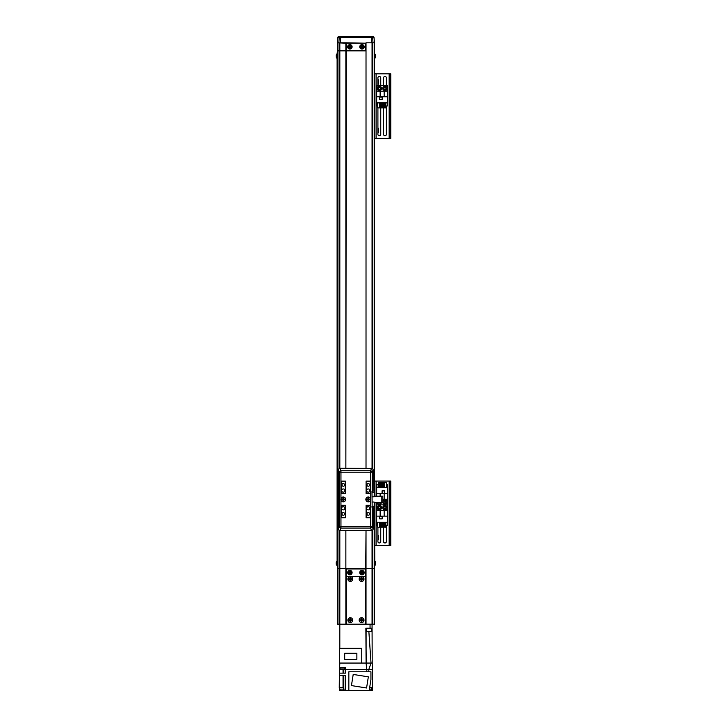 <?xml version="1.0" encoding="UTF-8"?>
<svg xmlns="http://www.w3.org/2000/svg" width="727" height="727" viewBox="0 0 727 727"><rect width="100%" height="100%" fill="white"/><g stroke="black" fill="none" stroke-linecap="round" stroke-linejoin="round"><path stroke-width="1.09" d="M370.052 624.202L374.487 624.202L374.487 568.559L337.392 568.559L337.392 624.202L370.052 624.202L370.052 628.237L372.07 628.237L372.306 690.65L372.306 669.522L368.798 669.522L371.024 663.069L368.862 631.463M366.017 624.202L366.017 576.629L345.861 576.629L345.861 624.202M374.487 50.863L374.487 496.196L374.487 42.802L366.017 42.802L366.017 50.863L337.392 50.863L337.392 42.802L338.873 42.802L339.209 37.459L337.855 37.459L337.392 42.802L346.261 43.202L345.861 468.243L345.861 50.863L337.392 50.863L337.11 53.952A0.809 0.809 0 0 0 336.41 54.525A5.643 5.643 0 0 0 336.347 54.743L336.356 54.743A5.634 5.634 0 0 0 336.228 55.488A5.634 5.634 0 0 1 336.356 54.743L336.347 54.743M368.271 509.909A1.608 1.608 0 0 0 369.879 508.291A1.608 1.608 0 0 0 368.271 506.683A1.608 1.608 0 0 0 366.662 508.291A1.608 1.608 0 0 0 368.271 509.909M368.271 492.17A1.608 1.608 0 0 0 369.879 490.552A1.608 1.608 0 0 0 368.271 488.944A1.608 1.608 0 0 0 366.662 490.552A1.608 1.608 0 0 0 368.271 492.17M343.271 492.17A1.608 1.608 0 0 0 344.889 490.552A1.608 1.608 0 0 0 343.271 488.944A1.608 1.608 0 0 0 341.663 490.552A1.608 1.608 0 0 0 343.271 492.17M343.271 509.909A1.608 1.608 0 0 0 344.889 508.291A1.608 1.608 0 0 0 343.271 506.683A1.608 1.608 0 0 0 341.663 508.291A1.608 1.608 0 0 0 343.271 509.909M343.271 515.27A1.327 1.327 0 0 0 344.607 513.934A1.327 1.327 0 0 0 343.271 512.608A1.327 1.327 0 0 0 341.944 513.934A1.327 1.327 0 0 0 343.271 515.27M368.271 515.27A1.327 1.327 0 0 0 369.598 513.934A1.327 1.327 0 0 0 368.271 512.608A1.327 1.327 0 0 0 366.944 513.934A1.327 1.327 0 0 0 368.271 515.27M368.271 486.236A1.327 1.327 0 0 0 369.598 484.909A1.327 1.327 0 0 0 368.271 483.582A1.327 1.327 0 0 0 366.944 484.909A1.327 1.327 0 0 0 368.271 486.236M343.271 486.236A1.327 1.327 0 0 0 344.607 484.909A1.327 1.327 0 0 0 343.271 483.582A1.327 1.327 0 0 0 341.944 484.909A1.327 1.327 0 0 0 343.271 486.236M367.953 500.376A1.009 1.009 0 0 0 368.589 500.376M369.225 499.74A1.009 1.009 0 0 0 369.225 499.104M368.589 498.468A1.009 1.009 0 0 0 367.953 498.468M342.953 500.376A1.009 1.009 0 0 0 343.589 500.376M344.225 499.74A1.009 1.009 0 0 0 344.225 499.104M343.589 498.468A1.009 1.009 0 0 0 342.953 498.468M366.254 517.569L366.254 505.474L370.288 505.474L370.288 517.569L366.09 517.569M345.452 517.569L345.289 505.31M341.254 505.31L341.254 517.569L345.289 517.569M366.254 481.283L370.288 481.283L370.288 493.533L366.254 493.379L366.09 481.283M345.452 481.283L341.254 481.283L341.254 493.379L345.289 493.379L345.289 481.283M341.254 505.474L345.289 505.474M342.317 499.104A1.009 1.009 0 0 0 342.317 499.74M367.317 499.104A1.009 1.009 0 0 0 367.317 499.74M365.617 576.22L366.017 530.61L366.017 576.629L345.861 576.629L345.861 530.61L345.861 568.559L337.392 568.559L337.11 561.162L336.41 561.744A5.643 5.643 0 0 0 336.228 562.625L336.228 562.625M336.347 57.478L336.347 57.478A5.643 5.643 0 0 0 336.41 57.687A0.809 0.809 0 0 0 337.11 58.26L337.11 561.162M337.392 50.863L337.392 568.559M366.017 50.863L366.017 468.243L366.017 50.863L346.261 50.463M365.617 568.968L346.261 568.968L346.261 576.22M365.617 50.463L365.617 43.202L346.261 43.202M365.617 43.202L345.861 42.802L345.861 50.863M340.954 500.112A2.417 2.417 0 0 0 345.688 499.422A2.417 2.417 0 0 0 340.954 498.74L340.954 526.639L372.169 526.639A1.608 1.399 158.4 0 1 370.588 528.066L371.524 530.61A1.608 1.608 0 0 0 373.142 528.992L373.142 507.491L372.169 507.491L372.169 526.639L373.105 528.992A1.608 1.399 -21.6 0 1 371.524 530.419L340.018 530.61A1.608 1.608 0 0 1 338.409 528.992L339.373 526.639A1.608 1.399 21.6 0 0 340.954 528.066L340.018 530.419A1.608 1.399 -158.4 0 1 338.437 528.992L338.437 469.851A1.608 1.608 0 0 1 340.018 468.243L371.524 468.433A1.608 1.399 21.6 0 1 373.105 469.851L372.169 472.214A1.608 1.399 -158.4 0 0 370.588 470.787L371.524 468.433L340.018 468.433L340.954 470.787A1.608 1.399 158.4 0 0 339.373 472.214L338.437 469.851A1.608 1.399 -21.6 0 1 340.018 468.433L340.018 468.243M370.588 498.74A2.417 2.417 0 0 0 365.854 499.422A2.417 2.417 0 0 0 370.588 500.112L370.588 472.214L340.954 472.214L340.954 498.74M373.142 469.851L373.105 491.361L373.142 469.851A1.608 1.608 0 0 0 371.524 468.243M372.169 507.491L371.988 491.361L373.105 491.361M366.09 481.12L366.09 493.533L370.452 493.533L370.452 481.12L366.09 481.12M345.452 481.12L341.099 481.12L341.099 493.533L345.452 493.533L345.452 481.12M345.452 517.733L345.452 505.31L341.099 505.31L341.099 517.733L345.452 517.733M366.09 517.733L370.452 517.733L370.452 505.31L366.09 505.31L366.09 517.733M372.815 36.35L371.524 36.35A1.209 1.154 90 0 1 372.669 37.459L373.006 42.802L374.487 42.802L374.014 37.459A1.209 1.209 90 0 0 372.815 36.35L374.014 37.459L374.487 42.802L374.014 37.459L339.209 37.459A1.209 1.154 90 0 1 340.354 36.35L339.064 36.35L340.354 36.35M372.415 36.35L340.736 36.35L340.4 42.802L345.861 42.802M366.017 42.802L371.479 42.802L371.524 36.35M339.064 36.35A1.209 1.209 -90 0 0 337.855 37.459L339.064 36.35A1.209 1.209 -90 0 0 337.855 37.459L337.392 42.802M339.409 689.114L339.409 690.65L339.573 689.114L339.573 690.65L345.18 690.65L345.18 675.574M371.833 687.669L371.833 689.114L369.416 689.114M339.491 663.069L339.245 687.669L343.044 687.669L343.044 675.574M344.689 667.504L344.689 668.068L339.936 668.068L339.936 667.504M339.382 687.669L339.382 689.114L344.216 689.114M371.224 689.114L371.224 690.486L369.198 690.486M344.571 668.068L344.571 669.685L340.054 669.685L340.054 668.068M339.982 689.114L339.982 690.486L343.617 690.486M372.07 624.202L372.07 628.237M372.07 663.069L371.024 663.069L372.07 663.069M366.263 664.36L365.863 628.237L370.052 628.237M367.235 628.237L365.954 628.237L366.235 629.846M365.863 628.237L366.099 663.069L366.099 629.846M339.809 648.311L339.827 530.601M371.024 663.069L339.573 663.069L339.573 648.311L361.746 648.311L361.746 663.069M372.306 690.65L369.416 690.486M345.18 690.65L369.416 690.65M369.643 687.669L372.306 687.669M368.807 671.784L368.807 669.522L345.452 669.522L345.452 667.504L339.645 667.504L339.809 663.069M366.108 663.069L366.908 671.784M339.645 667.504L339.573 673.147L345.452 673.147L345.452 669.522M348.842 690.65L348.842 671.784L370.934 671.784L370.934 679.509L369.171 690.65M345.452 690.65L345.452 675.574L339.573 675.574L339.573 673.147M343.653 675.574L343.598 690.65L343.598 687.669L343.044 687.669M339.573 675.574L339.573 687.669M368.344 676.837L366.572 687.987L351.441 685.588L353.204 674.438L368.344 676.837M344.689 653.291L344.689 659.298L356.866 659.298L356.866 653.291L344.689 653.291M347.879 620.176A2.417 2.417 0 0 0 350.296 622.594A2.417 2.417 0 0 0 352.713 620.176A2.417 2.417 0 0 0 350.296 617.75A2.417 2.417 0 0 0 347.879 620.176M347.879 579.046A2.417 2.417 0 0 0 350.296 581.464A2.417 2.417 0 0 0 352.713 579.046A2.417 2.417 0 0 0 350.296 576.629L347.07 576.629A0.809 0.809 0 0 0 346.261 577.438L346.261 623.393A0.809 0.809 0 0 0 347.07 624.202L364.809 624.202A0.809 0.809 0 0 0 365.617 623.393L365.617 577.438A0.809 0.809 0 0 0 364.809 576.629L350.296 576.629A2.417 2.417 0 0 0 347.879 579.046M359.165 579.046A2.417 2.417 0 0 0 361.583 581.464A2.417 2.417 0 0 0 364 579.046A2.417 2.417 0 0 0 361.583 576.629A2.417 2.417 0 0 0 359.165 579.046M359.165 620.176A2.417 2.417 0 0 0 361.583 622.594A2.417 2.417 0 0 0 364 620.176A2.417 2.417 0 0 0 361.583 617.75A2.417 2.417 0 0 0 359.165 620.176M371.715 631.463L366.235 631.3L371.715 631.463M371.879 631.3L371.715 628.237M371.879 628.401L366.39 628.237M366.235 628.401L366.235 631.3M369.052 631.463L367.844 631.463M374.768 561.162L374.487 502.648L374.487 568.559L374.768 561.162L375.468 561.744L375.468 564.906A5.643 5.643 0 0 0 375.632 564.161A5.634 5.207 0 0 1 375.523 564.706M375.65 562.789L375.65 562.625A5.634 5.207 180 0 0 375.523 561.944A5.507 1.881 151.7 0 1 375.523 562.062A5.507 1.881 151.7 0 1 375.523 562.18A5.634 5.207 0 0 1 375.65 562.871L375.65 563.261A5.634 2.154 180 0 1 375.523 563.543A5.507 4.562 52.6 0 1 375.523 564.134A5.634 2.154 0 0 0 375.65 563.852L375.65 564.016A5.634 5.207 0 0 1 375.632 564.161M375.523 563.852L375.65 563.852A5.634 5.207 180 0 0 375.65 563.779L375.65 563.38A5.634 2.154 0 0 0 375.632 563.325M362.609 572.276L362.519 572.276A0.618 0.618 0 0 0 361.455 572.276A0.618 0.618 0 0 0 362.31 573.13A0.618 0.618 0 0 0 362.519 572.912L363.346 572.912A5.507 2.463 -90 0 0 363.355 572.594A5.507 2.463 -90 0 0 363.346 572.276L362.609 572.276A0.7 0.7 0 0 0 362.31 571.976L362.31 571.231A5.507 2.463 180 0 0 361.664 571.231L361.664 571.976A0.7 0.7 0 0 0 361.364 572.276L360.619 572.276A5.507 2.463 90 0 0 360.619 572.594A5.507 2.463 90 0 0 360.619 572.912L361.364 572.912A0.7 0.7 0 0 0 361.664 573.221L361.664 573.957A5.507 2.463 0 0 0 362.31 573.957L362.31 573.221A0.7 0.7 0 0 0 362.609 572.912M363.564 572.594A1.581 1.581 0 0 0 361.982 571.013A1.581 1.581 0 0 0 360.41 572.594A1.581 1.581 0 0 0 361.982 574.176A1.581 1.581 0 0 0 363.564 572.594M361.982 574.812A2.217 2.217 0 0 0 364.2 572.594A2.217 2.217 0 0 0 361.982 570.377A2.217 2.217 0 0 0 359.765 572.594A2.217 2.217 0 0 0 361.982 574.812M361.11 572.912L361.11 572.276M362.31 573.476L361.664 573.476M362.519 572.912A0.618 0.618 0 0 0 362.519 572.276M362.864 572.276L362.864 572.912M361.664 571.722L362.31 571.722M350.514 572.276L350.423 572.276A0.618 0.618 0 0 0 349.36 572.276A0.618 0.618 0 0 0 350.214 573.13A0.618 0.618 0 0 0 350.423 572.912L351.25 572.912A5.507 2.463 -90 0 0 351.259 572.594A5.507 2.463 -90 0 0 351.25 572.276L350.514 572.276A0.7 0.7 0 0 0 350.214 571.976L350.214 571.231A5.507 2.463 180 0 0 349.569 571.231L349.569 571.976A0.7 0.7 0 0 0 349.269 572.276L348.524 572.276A5.507 2.463 90 0 0 348.524 572.594A5.507 2.463 90 0 0 348.524 572.912L349.269 572.912A0.7 0.7 0 0 0 349.569 573.221L349.569 573.957A5.507 2.463 0 0 0 350.214 573.957L350.214 573.221A0.7 0.7 0 0 0 350.514 572.912M351.468 572.594A1.581 1.581 0 0 0 349.887 571.013A1.581 1.581 0 0 0 348.315 572.594A1.581 1.581 0 0 0 349.887 574.176A1.581 1.581 0 0 0 351.468 572.594M349.887 574.812A2.217 2.217 0 0 0 352.104 572.594A2.217 2.217 0 0 0 349.887 570.377A2.217 2.217 0 0 0 347.67 572.594A2.217 2.217 0 0 0 349.887 574.812M349.015 572.912L349.015 572.276M350.214 573.476L349.569 573.476M350.423 572.912A0.618 0.618 0 0 0 350.423 572.276M350.768 572.276L350.768 572.912M349.569 571.722L350.214 571.722M378.467 483.982A1.409 1.409 0 0 0 378.058 484.473M384.61 483.737A1.409 1.409 0 0 0 383.774 484.346M390.772 545.577L390.772 481.074L389.808 481.074L389.808 545.577L390.772 545.577M374.487 545.577L389.808 545.577M374.487 481.074L389.808 481.074M380.521 484.346A1.409 1.409 0 0 0 379.676 483.737M377.913 527.211L377.913 541.551A1.409 1.409 0 0 0 379.321 542.96A1.409 1.409 0 0 0 380.739 541.551L380.739 527.211M383.556 527.211L383.556 541.551A1.409 1.409 0 0 0 384.965 542.96A1.409 1.409 0 0 0 386.382 541.551L386.382 525.276M376.659 516.125L376.659 522.213L387.627 522.213L387.627 504.874L376.659 504.874L376.659 516.125L387.627 516.125M379.648 516.324L379.648 518.905L382.229 518.905L382.229 516.324L379.648 516.324M380.13 516.125L380.13 510.518L376.659 510.518M387.627 510.518L380.13 510.518M384.165 510.518L384.165 516.125M379.676 522.213L379.676 527.211L377.658 527.211L377.658 522.213M383.774 522.213L383.774 527.211L382.566 527.211L382.566 522.213M377.658 525.276L376.904 525.276L376.904 522.213M387.391 522.213L387.391 525.276L385.819 525.276M384.61 525.276L383.774 525.276M382.566 525.276L381.73 525.276M380.521 525.276L379.676 525.276M385.819 522.213L385.819 527.211L384.61 527.211L384.61 522.213M380.521 522.213L380.521 527.211L381.73 527.211L381.73 522.213M379.73 518.824L379.73 516.406L382.148 516.406L382.148 518.824L379.73 518.824M376.659 502.648L376.659 504.874L387.627 504.874L387.627 487.535L376.659 487.535L376.659 496.196M384.647 493.424L384.647 490.843L382.066 490.843L382.066 493.424L384.647 493.424M387.627 493.624L376.659 493.624M384.165 493.624L384.165 499.231L387.627 499.231M382.784 499.231L384.165 499.231M380.13 496.196L380.13 493.624M384.61 487.535L384.61 482.537L386.628 482.537L386.628 487.535M380.521 487.535L380.521 482.537L381.73 482.537L381.73 487.535M386.628 484.473L387.391 484.473L387.391 487.535M376.904 487.535L376.904 484.473L378.467 484.473M379.676 484.473L380.521 484.473M381.73 484.473L382.566 484.473M383.774 484.473L384.61 484.473M378.467 487.535L378.467 482.537L379.676 482.537L379.676 487.535M383.774 487.535L383.774 482.537L382.566 482.537L382.566 487.535M384.565 490.925L384.565 493.342L382.148 493.342L382.148 490.925L384.565 490.925M378.44 535.381L378.44 539.652M384.965 509.918A2.217 2.217 0 0 1 382.747 507.7A2.217 2.217 0 0 1 384.965 505.483A2.217 2.217 0 0 1 387.182 507.7A2.217 2.217 0 0 1 384.965 509.918A2.217 2.217 0 0 0 387.182 507.7A2.217 2.217 0 0 0 384.965 505.483M384.092 508.2A1.009 1.009 0 0 0 385.837 508.2A1.009 1.009 0 0 0 384.965 506.692A1.009 1.009 0 0 0 384.092 508.2A1.009 1.009 0 0 0 385.837 508.2M385.837 507.192A1.009 1.009 0 0 0 384.092 507.192M384.383 508.709L383.801 507.7L384.383 506.692L385.546 506.692L386.128 507.7L385.546 508.709L384.383 508.709M379.321 509.918A2.217 2.217 0 0 1 377.104 507.7A2.217 2.217 0 0 1 379.321 505.483A2.217 2.217 0 0 1 381.539 507.7A2.217 2.217 0 0 1 379.321 509.918A2.217 2.217 0 0 0 381.539 507.7A2.217 2.217 0 0 0 379.321 505.483M378.449 508.2A1.009 1.009 0 0 0 380.194 508.2A1.009 1.009 0 0 0 379.321 506.692A1.009 1.009 0 0 0 378.449 508.2A1.009 1.009 0 0 0 380.194 508.2M380.194 507.192A1.009 1.009 0 0 0 378.449 507.192M378.74 508.709L378.158 507.7L378.74 506.692L379.903 506.692L380.485 507.7L379.903 508.709L378.74 508.709M382.784 501.657A2.217 2.217 0 0 1 387.182 502.057A2.217 2.217 0 0 1 382.784 502.448M384.092 502.557A1.009 1.009 0 0 0 385.837 502.557A1.009 1.009 0 0 0 384.965 501.048A1.009 1.009 0 0 0 384.092 502.557A1.009 1.009 0 0 0 385.837 502.557M385.837 501.548A1.009 1.009 0 0 0 384.092 501.548M384.383 503.057L383.801 502.057L384.383 501.048L385.546 501.048L386.128 502.057L385.546 503.057L384.383 503.057M379.321 504.274A2.217 2.217 0 0 0 381.457 502.648A2.217 2.217 0 0 1 377.186 502.648M378.513 502.648A1.009 1.009 0 0 0 380.139 502.648L378.503 502.648A1.009 1.009 0 0 0 380.139 502.648M380.739 85.559L380.739 77.88A1.409 1.409 0 0 0 379.321 76.471A1.409 1.409 0 0 0 377.913 77.88L377.913 85.559M386.382 85.559L386.382 77.88A1.409 1.409 0 0 0 384.965 76.471A1.409 1.409 0 0 0 383.556 77.88L383.556 85.559M390.772 138.357L390.772 73.845L389.808 73.845L389.808 138.357L390.772 138.357M374.487 138.357L389.808 138.357M374.487 73.845L389.808 73.845M377.913 107.896L377.913 134.322A1.409 1.409 0 0 0 379.321 135.74A1.409 1.409 0 0 0 380.739 134.322L380.739 107.896M383.556 107.896L383.556 134.322A1.409 1.409 0 0 0 384.965 135.74A1.409 1.409 0 0 0 386.382 134.322L386.382 105.96M376.659 96.809L376.659 102.889L387.627 102.889L387.627 85.559L376.659 85.559L376.659 96.809L387.627 96.809M379.648 97.009L379.648 99.59L382.229 99.59L382.229 97.009L379.648 97.009M380.13 96.809L380.13 91.202L376.659 91.202M387.627 91.202L380.13 91.202M384.165 91.202L384.165 96.809M379.676 102.889L379.676 107.896L377.658 107.896L377.658 102.889M383.774 102.889L383.774 107.896L382.566 107.896L382.566 102.889M377.658 105.96L376.904 105.96L376.904 102.889M387.391 102.889L387.391 105.96L385.819 105.96M384.61 105.96L383.774 105.96M382.566 105.96L381.73 105.96M380.521 105.96L379.676 105.96M385.819 102.889L385.819 107.896L384.61 107.896L384.61 102.889M380.521 102.889L380.521 107.896L381.73 107.896L381.73 102.889M379.73 99.508L379.73 97.091L382.148 97.091L382.148 99.508L379.73 99.508M378.44 128.161L378.358 132.514L378.44 128.161M378.44 129.288L378.44 130.297M378.44 79.77L378.358 84.132L378.44 79.77M378.44 80.906L378.44 81.915M384.965 90.593A2.217 2.217 0 0 1 382.747 88.376A2.217 2.217 0 0 1 384.965 86.159A2.217 2.217 0 0 1 387.182 88.376A2.217 2.217 0 0 1 384.965 90.593A2.217 2.217 0 0 0 387.182 88.376A2.217 2.217 0 0 0 384.965 86.159M384.092 88.885A1.009 1.009 0 0 0 385.837 88.885A1.009 1.009 0 0 0 384.965 87.367A1.009 1.009 0 0 0 384.092 88.885A1.009 1.009 0 0 0 385.837 88.885M385.837 87.876A1.009 1.009 0 0 0 384.092 87.876M384.383 89.385L383.801 88.376L384.383 87.367L385.546 87.367L386.128 88.376L385.546 89.385L384.383 89.385M379.321 90.593A2.217 2.217 0 0 1 377.104 88.376A2.217 2.217 0 0 1 379.321 86.159A2.217 2.217 0 0 1 381.539 88.376A2.217 2.217 0 0 1 379.321 90.593A2.217 2.217 0 0 0 381.539 88.376A2.217 2.217 0 0 0 379.321 86.159M378.449 88.885A1.009 1.009 0 0 0 380.194 88.885A1.009 1.009 0 0 0 379.321 87.367A1.009 1.009 0 0 0 378.449 88.885A1.009 1.009 0 0 0 380.194 88.885M380.194 87.876A1.009 1.009 0 0 0 378.449 87.876M378.74 89.385L378.158 88.376L378.74 87.367L379.903 87.367L380.485 88.376L379.903 89.385L378.74 89.385M374.768 53.952L375.468 54.525L375.468 57.687A5.643 5.643 0 0 0 375.632 56.942A5.634 5.207 0 0 1 375.523 57.488M375.65 55.57L375.65 55.406A5.634 5.207 180 0 0 375.523 54.725A5.507 1.881 151.7 0 1 375.523 54.843A5.507 1.881 151.7 0 1 375.523 54.97A5.634 5.207 0 0 1 375.65 55.652L375.65 56.052A5.634 2.154 180 0 1 375.523 56.333A5.507 4.562 52.6 0 1 375.523 56.924A5.634 2.154 0 0 0 375.65 56.642L375.65 56.806A5.634 5.207 0 0 1 375.632 56.942M375.523 56.633L375.65 56.642A5.634 5.207 180 0 0 375.65 56.561L375.65 56.161A5.634 2.154 0 0 0 375.632 56.106M350.514 46.51L350.423 46.51A0.618 0.618 0 0 0 349.36 46.51A0.618 0.618 0 0 0 350.214 47.364A0.618 0.618 0 0 0 350.423 47.155L351.25 47.155A5.507 2.463 -90 0 0 351.259 46.837A5.507 2.463 -90 0 0 351.25 46.51L350.514 46.51A0.7 0.7 0 0 0 350.214 46.21L350.214 45.474A5.507 2.463 180 0 0 349.569 45.474L349.569 46.21A0.7 0.7 0 0 0 349.269 46.51L348.524 46.51A5.507 2.463 90 0 0 348.524 46.837A5.507 2.463 90 0 0 348.524 47.155L349.269 47.155A0.7 0.7 0 0 0 349.569 47.455L349.569 48.2A5.507 2.463 0 0 0 350.214 48.2L350.214 47.455A0.7 0.7 0 0 0 350.514 47.155M351.468 46.837A1.581 1.581 0 0 0 349.887 45.256A1.581 1.581 0 0 0 348.315 46.837A1.581 1.581 0 0 0 349.887 48.409A1.581 1.581 0 0 0 351.468 46.837M349.887 49.054A2.217 2.217 0 0 0 352.104 46.837A2.217 2.217 0 0 0 349.887 44.62A2.217 2.217 0 0 0 347.67 46.837A2.217 2.217 0 0 0 349.887 49.054M349.015 47.155L349.015 46.51M350.214 47.709L349.569 47.709M350.423 47.155A0.618 0.618 0 0 0 350.423 46.51M350.768 46.51L350.768 47.155M349.569 45.955L350.214 45.955M362.609 46.51L362.519 46.51A0.618 0.618 0 0 0 361.455 46.51A0.618 0.618 0 0 0 362.31 47.364A0.618 0.618 0 0 0 362.519 47.155L363.346 47.155A5.507 2.463 -90 0 0 363.355 46.837A5.507 2.463 -90 0 0 363.346 46.51L362.609 46.51A0.7 0.7 0 0 0 362.31 46.21L362.31 45.474A5.507 2.463 180 0 0 361.664 45.474L361.664 46.21A0.7 0.7 0 0 0 361.364 46.51L360.619 46.51A5.507 2.463 90 0 0 360.619 46.837A5.507 2.463 90 0 0 360.619 47.155L361.364 47.155A0.7 0.7 0 0 0 361.664 47.455L361.664 48.2A5.507 2.463 0 0 0 362.31 48.2L362.31 47.455A0.7 0.7 0 0 0 362.609 47.155M363.564 46.837A1.581 1.581 0 0 0 361.982 45.256A1.581 1.581 0 0 0 360.41 46.837A1.581 1.581 0 0 0 361.982 48.409A1.581 1.581 0 0 0 363.564 46.837M361.982 49.054A2.217 2.217 0 0 0 364.2 46.837A2.217 2.217 0 0 0 361.982 44.62A2.217 2.217 0 0 0 359.765 46.837A2.217 2.217 0 0 0 361.982 49.054M361.11 47.155L361.11 46.51M362.31 47.709L361.664 47.709M362.519 47.155A0.618 0.618 0 0 0 362.519 46.51M362.864 46.51L362.864 47.155M361.664 45.955L362.31 45.955M336.41 57.687L336.41 54.525M336.228 56.733A5.634 5.634 0 0 0 336.356 57.469A5.634 5.634 0 0 1 336.228 56.733L336.356 56.424A5.507 4.935 -90 0 1 336.347 56.106A5.507 4.935 -90 0 1 336.356 55.788L336.228 55.488M336.31 563.97L336.228 564.025A5.643 5.643 0 0 0 336.41 564.906L336.41 561.744M336.31 562.671A5.634 4.217 0 0 0 336.228 563.071L336.228 563.143A5.634 3.744 0 0 1 336.356 562.653A5.507 3.69 -143.1 0 1 336.347 562.416A5.507 3.69 -143.1 0 1 336.356 562.18A5.634 3.744 180 0 0 336.228 562.671L336.347 562.68M336.319 563.998L336.228 563.998A5.634 4.217 0 0 0 336.356 564.552A5.507 3.272 -33.7 0 1 336.356 564.134A5.634 4.217 180 0 1 336.228 563.579L336.228 563.143M368.898 499.104L368.807 499.104A0.618 0.618 0 0 0 367.735 499.104A0.618 0.618 0 0 0 368.589 499.958A0.618 0.618 0 0 0 368.807 499.74L369.725 499.74L369.725 499.104L368.898 499.104A0.7 0.7 0 0 0 368.589 498.795L368.589 497.977L367.953 497.977L367.953 498.795A0.7 0.7 0 0 0 367.644 499.104L366.817 499.104L366.817 499.74L367.644 499.74A0.7 0.7 0 0 0 367.953 500.049L367.953 500.876L368.589 500.876L368.589 500.049A0.7 0.7 0 0 0 368.898 499.74M368.271 501.839A2.417 2.417 0 0 0 370.688 499.422A2.417 2.417 0 0 0 368.271 497.004A2.417 2.417 0 0 0 365.854 499.422A2.417 2.417 0 0 0 368.271 501.839M367.399 499.74L367.399 499.104M367.953 498.549L368.589 498.549M368.807 499.74A0.618 0.618 0 0 0 368.807 499.104M369.143 499.104L369.143 499.74M368.589 500.303L367.953 500.303M343.898 499.104L343.807 499.104A0.618 0.618 0 0 0 342.735 499.104A0.618 0.618 0 0 0 343.589 499.958A0.618 0.618 0 0 0 343.807 499.74L344.725 499.74L344.725 499.104L343.898 499.104A0.7 0.7 0 0 0 343.589 498.795L343.589 497.977L342.953 497.977L342.953 498.795A0.7 0.7 0 0 0 342.644 499.104L341.817 499.104L341.817 499.74L342.644 499.74A0.7 0.7 0 0 0 342.953 500.049L342.953 500.876L343.589 500.876L343.589 500.049A0.7 0.7 0 0 0 343.898 499.74M343.271 501.839A2.417 2.417 0 0 0 345.688 499.422A2.417 2.417 0 0 0 343.271 497.004A2.417 2.417 0 0 0 340.854 499.422A2.417 2.417 0 0 0 343.271 501.839M342.399 499.74L342.399 499.104M342.953 498.549L343.589 498.549M343.807 499.74A0.618 0.618 0 0 0 343.807 499.104M344.153 499.104L344.153 499.74M343.589 500.303L342.953 500.303M350.923 619.849L350.832 619.849A0.618 0.618 0 0 0 349.76 619.849A0.618 0.618 0 0 0 350.614 620.704A0.618 0.618 0 0 0 350.832 620.494L351.75 620.494L351.75 619.849L350.923 619.849A0.7 0.7 0 0 0 350.614 619.549L350.614 618.722L349.978 618.722L349.978 619.549A0.7 0.7 0 0 0 349.669 619.849L348.842 619.849L348.842 620.494L349.669 620.494A0.7 0.7 0 0 0 349.978 620.794L349.978 621.621L350.614 621.621L350.614 620.794A0.7 0.7 0 0 0 350.923 620.494M350.296 622.594A2.417 2.417 0 0 0 352.713 620.176A2.417 2.417 0 0 0 350.296 617.75A2.417 2.417 0 0 0 347.879 620.176A2.417 2.417 0 0 0 350.296 622.594M349.414 620.494L349.414 619.849M349.978 619.295L350.614 619.295M350.832 620.494A0.618 0.618 0 0 0 350.832 619.849M351.168 619.849L351.168 620.494M350.614 621.049L349.978 621.049M350.923 578.728L350.832 578.728A0.618 0.618 0 0 0 349.76 578.728A0.618 0.618 0 0 0 350.614 579.583A0.618 0.618 0 0 0 350.832 579.364L351.75 579.364L351.75 578.728L350.923 578.728A0.7 0.7 0 0 0 350.614 578.419L350.614 577.592L349.978 577.592L349.978 578.419A0.7 0.7 0 0 0 349.669 578.728L348.842 578.728L348.842 579.364L349.669 579.364A0.7 0.7 0 0 0 349.978 579.673L349.978 580.5L350.614 580.5L350.614 579.673A0.7 0.7 0 0 0 350.923 579.364M350.296 581.464A2.417 2.417 0 0 0 352.713 579.046A2.417 2.417 0 0 0 350.296 576.629A2.417 2.417 0 0 0 347.879 579.046A2.417 2.417 0 0 0 350.296 581.464M349.414 579.364L349.414 578.728M349.978 578.174L350.614 578.174M350.832 579.364A0.618 0.618 0 0 0 350.832 578.728M351.168 578.728L351.168 579.364M350.614 579.919L349.978 579.919M362.21 619.849L362.119 619.849A0.618 0.618 0 0 0 361.046 619.849A0.618 0.618 0 0 0 361.901 620.704A0.618 0.618 0 0 0 362.119 620.494L363.037 620.494L363.037 619.849L362.21 619.849A0.7 0.7 0 0 0 361.901 619.549L361.901 618.722L361.264 618.722L361.264 619.549A0.7 0.7 0 0 0 360.955 619.849L360.129 619.849L360.129 620.494L360.955 620.494A0.7 0.7 0 0 0 361.264 620.794L361.264 621.621L361.901 621.621L361.901 620.794A0.7 0.7 0 0 0 362.21 620.494M361.583 622.594A2.417 2.417 0 0 0 364 620.176A2.417 2.417 0 0 0 361.583 617.75A2.417 2.417 0 0 0 359.165 620.176A2.417 2.417 0 0 0 361.583 622.594M360.71 620.494L360.71 619.849M361.264 619.295L361.901 619.295M362.119 620.494A0.618 0.618 0 0 0 362.119 619.849M362.464 619.849L362.464 620.494M361.901 621.049L361.264 621.049M362.21 578.728L362.119 578.728A0.618 0.618 0 0 0 361.046 578.728A0.618 0.618 0 0 0 361.901 579.583A0.618 0.618 0 0 0 362.119 579.364L363.037 579.364L363.037 578.728L362.21 578.728A0.7 0.7 0 0 0 361.901 578.419L361.901 577.592L361.264 577.592L361.264 578.419A0.7 0.7 0 0 0 360.955 578.728L360.129 578.728L360.129 579.364L360.955 579.364A0.7 0.7 0 0 0 361.264 579.673L361.264 580.5L361.901 580.5L361.901 579.673A0.7 0.7 0 0 0 362.21 579.364M361.583 581.464A2.417 2.417 0 0 0 364 579.046A2.417 2.417 0 0 0 361.583 576.629A2.417 2.417 0 0 0 359.165 579.046A2.417 2.417 0 0 0 361.583 581.464M360.71 579.364L360.71 578.728M361.264 578.174L361.901 578.174M362.119 579.364A0.618 0.618 0 0 0 362.119 578.728M362.464 578.728L362.464 579.364M361.901 579.919L361.264 579.919M374.241 496.196L382.784 496.196L382.784 502.648L374.241 502.648M374.241 503.102L374.241 505.429M374.241 504.265L374.241 504.847M374.241 494.006L374.241 495.75M366.017 568.559L374.487 568.559L374.487 624.202M372.051 624.202L372.051 530.519M339.064 624.202L339.064 530.292M372.815 624.202L372.815 529.965M339.827 468.252L339.827 42.802M372.815 468.879L372.815 42.802M372.051 468.324L372.051 42.802M339.064 468.551L339.064 42.802M373.142 528.992L373.105 507.491M370.588 500.112L370.588 528.066L340.954 528.066L340.954 526.639L339.373 526.639L339.373 472.214L340.954 472.214L340.954 470.787L370.588 470.787L370.588 472.214L372.169 472.214L372.169 491.361M338.437 469.851L338.409 528.992M343.044 669.685L343.044 673.147M345.18 673.147L345.18 667.504M343.653 669.685L343.653 673.147M361.982 574.757A2.154 2.154 0 0 0 364.145 572.594A2.154 2.154 0 0 0 361.982 570.441A2.154 2.154 0 0 0 359.829 572.594A2.154 2.154 0 0 0 361.982 574.757M349.887 574.757A2.154 2.154 0 0 0 352.05 572.594A2.154 2.154 0 0 0 349.887 570.441A2.154 2.154 0 0 0 347.733 572.594A2.154 2.154 0 0 0 349.887 574.757M389.163 545.577L389.163 481.074M376.095 545.577L376.095 502.648M376.095 496.196L376.095 481.074M384.965 505.565A2.136 2.136 0 0 0 382.829 507.7A2.136 2.136 0 0 0 384.965 509.836A2.136 2.136 0 0 0 387.109 507.7A2.136 2.136 0 0 0 384.965 505.565M379.321 505.565A2.136 2.136 0 0 0 377.186 507.7A2.136 2.136 0 0 0 379.321 509.836A2.136 2.136 0 0 0 381.457 507.7A2.136 2.136 0 0 0 379.321 505.565M384.965 499.912A2.136 2.136 0 0 0 382.829 502.057A2.136 2.136 0 0 0 384.965 504.193A2.136 2.136 0 0 0 387.109 502.057A2.136 2.136 0 0 0 384.965 499.912M384.965 499.84A2.217 2.217 0 0 1 387.182 502.057A2.217 2.217 0 0 1 384.965 504.274M377.268 502.648A2.136 2.136 0 0 0 381.375 502.648M389.163 138.357L389.163 73.845M376.095 138.357L376.095 73.845M384.965 86.24A2.136 2.136 0 0 0 382.829 88.376A2.136 2.136 0 0 0 384.965 90.511A2.136 2.136 0 0 0 387.109 88.376A2.136 2.136 0 0 0 384.965 86.24M379.321 86.24A2.136 2.136 0 0 0 377.186 88.376A2.136 2.136 0 0 0 379.321 90.511A2.136 2.136 0 0 0 381.457 88.376A2.136 2.136 0 0 0 379.321 86.24M349.887 48.991A2.154 2.154 0 0 0 352.05 46.837A2.154 2.154 0 0 0 349.887 44.674A2.154 2.154 0 0 0 347.733 46.837A2.154 2.154 0 0 0 349.887 48.991M361.982 48.991A2.154 2.154 0 0 0 364.145 46.837A2.154 2.154 0 0 0 361.982 44.674A2.154 2.154 0 0 0 359.829 46.837A2.154 2.154 0 0 0 361.982 48.991M337.11 58.26L337.11 53.952M381.221 502.648L381.221 496.196M371.988 506.483L374.16 506.483L374.241 502.13M371.988 496.805L374.16 496.805L374.241 492.452M372.815 491.361L372.815 492.37M372.815 506.483L372.815 507.491M372.051 491.361L372.051 492.37M372.051 506.483L372.051 507.491M340.018 530.61L371.524 530.61M372.233 663.069L372.469 690.65M375.632 562.489A5.643 5.643 0 0 0 375.468 561.744M374.768 565.479L375.468 564.906M375.632 55.27A5.643 5.643 0 0 0 375.468 54.525M374.768 58.26L375.468 57.687M337.11 565.479L336.41 564.906M371.988 502.048L374.16 502.048M371.988 492.37L374.16 492.37"/></g></svg>
